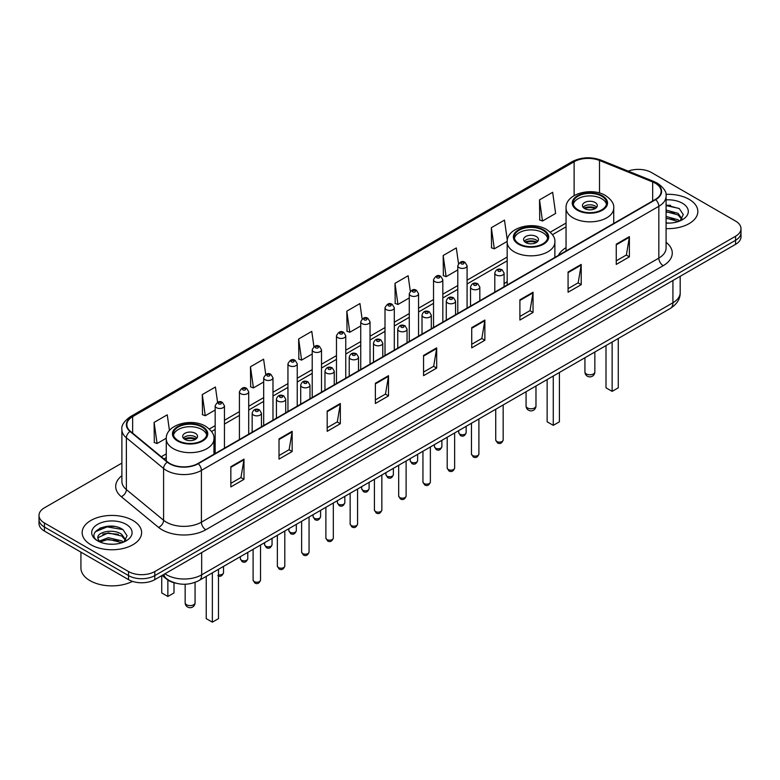 <?xml version="1.0" encoding="UTF-8"?>
<svg xmlns="http://www.w3.org/2000/svg" width="780" height="780" viewBox="0 0 780 780"><rect width="100%" height="100%" fill="white"/><g stroke="black" fill="none" stroke-linecap="round" stroke-linejoin="round"><path stroke-width="1.17" d="M507.175 281.639A32.828 18.954 0 0 0 504.094 283.822M566.046 247.65A32.828 18.954 0 0 0 558.353 255.421M175.617 583.138A18.583 10.725 180 0 1 166.754 579.208L162.133 575.406M114.367 526.461A24.775 14.303 0 0 0 99.869 528.187M670.585 205.325A24.775 14.303 0 0 0 666.081 205.306M121.885 463.106L44.441 507.819A18.583 10.725 0 0 0 39 515.404L39 523.497A18.583 10.725 0 0 0 44.441 531.082L128.534 579.637A18.583 10.725 0 0 0 154.81 579.637L735.559 244.345A18.583 10.725 0 0 0 741 236.759L741 232.713A18.583 10.725 0 0 1 735.559 240.298A18.583 10.725 0 0 0 741 232.713L741 228.667A18.583 10.725 0 0 0 735.559 221.081L651.466 172.526A18.583 10.725 0 0 0 628.202 171.122M39 515.404A18.583 10.725 0 0 0 44.441 522.99L128.534 571.545A18.583 10.725 0 0 0 154.81 571.545L154.81 575.591L735.559 240.298L154.81 575.591A18.583 10.725 0 0 1 128.534 575.591A18.583 10.725 0 0 0 154.81 575.591L154.81 579.637M44.441 522.99L44.441 527.036L128.534 575.591L44.441 527.036A18.583 10.725 0 0 1 39 519.451A18.583 10.725 0 0 0 44.441 527.036L44.441 531.082M689.13 199.329A29.728 17.16 0 0 0 665.944 194.347A29.728 17.16 0 0 1 689.13 199.329A29.728 17.16 0 0 1 697.837 211.468A29.728 17.16 0 0 0 689.13 199.329M132.912 520.465A29.728 17.16 0 0 0 100.513 516.74A29.728 17.16 0 0 0 82.163 532.603A29.728 17.16 0 0 0 90.87 544.742A29.728 17.16 0 0 0 123.269 548.457A29.728 17.16 0 0 0 141.619 532.603A29.728 17.16 0 0 0 132.912 520.465A29.728 17.16 0 0 0 100.513 516.74A29.728 17.16 0 0 0 82.163 532.603A29.728 17.16 0 0 0 90.87 544.742A29.728 17.16 0 0 0 123.269 548.457A29.728 17.16 0 0 0 141.619 532.603A29.728 17.16 0 0 0 132.912 520.465M655.317 183.251A19.822 11.447 180 0 1 661.128 191.344A19.822 11.447 180 0 1 655.317 199.436L197.905 463.515A19.822 11.447 180 0 1 167.651 461.994L130.426 431.291A19.822 11.447 180 0 1 126.847 424.729A19.822 11.447 180 0 1 132.649 416.637L574.119 161.752A19.822 11.447 180 0 1 599.508 160.475L652.675 181.964A19.822 11.447 180 0 1 655.317 183.251M655.668 183.047A20.319 11.729 0 0 0 652.957 181.73L599.791 160.241A20.319 11.729 0 0 0 573.778 161.557L132.298 416.442A20.319 11.729 0 0 0 130.026 431.457L167.251 462.16A20.319 11.729 0 0 0 198.256 463.72L655.668 199.631A20.319 11.729 0 0 0 655.668 183.047M230.841 466.703L230.841 486.935L243.984 479.349L243.984 459.118L230.841 466.703M230.841 483.346L240.961 477.506L243.925 459.79A4.953 2.857 -120 0 0 243.984 459.118M240.874 477.555L243.984 479.349M279.016 438.896L279.016 459.118L292.159 451.532L292.159 431.301L279.016 438.896M279.016 455.53L289.136 449.69L292.1 431.974A4.953 2.857 -120 0 0 292.159 431.301M289.048 449.738L292.159 451.532M327.19 411.079L327.19 431.311L340.334 423.715L340.334 403.494L327.19 411.079M327.19 427.713L337.311 421.873L340.285 404.167A4.953 2.857 -120 0 0 340.334 403.494M337.223 421.921L340.334 423.715M375.375 383.263L375.375 403.494L388.508 395.909L388.508 375.677L375.375 383.263M375.375 399.906L385.495 394.056L388.459 376.35A4.953 2.857 -120 0 0 388.508 375.677M385.398 394.115L388.508 395.909M616.258 244.189L616.258 264.42L629.392 256.834L629.392 236.603L616.258 244.189M616.258 260.832L626.379 254.992L629.343 237.276A4.953 2.857 -120 0 0 629.392 236.603M626.282 255.04L629.392 256.834M568.074 272.005L568.074 292.237L581.217 284.651L581.217 264.42L568.074 272.005M568.074 288.649L578.194 282.799L581.168 265.093A4.953 2.857 -120 0 0 581.217 264.42M578.107 282.857L581.217 284.651M519.899 299.822L519.899 320.044L533.042 312.458L533.042 292.237L519.899 299.822M519.899 316.456L530.02 310.615L532.984 292.91A4.953 2.857 -120 0 0 533.042 292.237M529.932 310.664L533.042 312.458M471.724 327.629L471.724 347.86L484.868 340.275L484.868 320.044L471.724 327.629M471.724 344.273L481.845 338.432L484.809 320.716A4.953 2.857 -120 0 0 484.868 320.044M481.757 338.481L484.868 340.275M423.55 355.446L423.55 375.677L436.683 368.092L436.683 347.86L423.55 355.446M423.55 372.089L433.67 366.249L436.634 348.533A4.953 2.857 -120 0 0 436.683 347.86M433.582 366.298L436.683 368.092M666.081 228.599A29.728 17.16 0 0 0 697.837 211.468A29.728 17.16 0 0 1 666.081 228.599M154.81 571.545L735.559 236.252A18.583 10.725 0 0 0 741 228.667M265.746 374.459L263.601 359.19L250.468 366.776L250.673 386.88M217.571 402.295L215.426 387.007L202.283 394.592L202.498 414.697M169.445 430.502L167.251 414.823L154.108 422.409L154.323 442.514M410.299 291.194L408.135 275.75L394.992 283.335L395.206 303.44M458.503 263.572L456.31 247.933L443.167 255.518L443.381 275.623M507.312 240.269L504.484 220.116L491.341 227.701L491.556 247.806M539.526 199.885L542.49 221.023L555.623 213.437L552.659 192.299L539.526 199.885L539.731 219.999M313.921 346.651L311.776 331.373L298.642 338.959L298.847 359.073M362.105 318.893L359.95 303.556L346.817 311.152L347.032 331.256M346.817 311.152L349.781 332.28L360.74 325.952M349.781 332.28L346.817 331.178M394.992 283.335L397.956 304.473L409.266 297.94M397.956 304.473L394.992 303.361M443.167 255.518L446.131 276.656L457.792 269.919M446.131 276.656L443.167 275.545M491.341 227.701L494.315 248.839L507.195 241.4M494.315 248.839L491.341 247.728M542.49 221.023L539.526 219.921M298.642 338.959L301.606 360.097L312.215 353.974M301.606 360.097L298.642 358.985M250.468 366.776L253.432 387.913L263.689 381.985M253.432 387.913L250.468 386.802M202.283 394.592L205.257 415.73L215.163 410.007M205.257 415.73L202.283 414.619M154.108 422.409L157.072 443.537L166.286 438.223M157.072 443.537L154.108 442.435M666.081 222.905L669.445 223.099M666.081 216.479L678.015 219.726L679.653 221.042M666.081 218.088L678.308 221.53M666.081 210.064L678.015 213.301L682.032 218.858M666.081 211.663L678.015 214.909L681.72 219.278M666.081 223.07A20.192 11.661 0 0 0 682.393 219.716A20.192 11.661 0 0 0 682.393 203.229A20.192 11.661 0 0 0 666.081 199.865M680.131 220.838L683.29 214.627L679.292 208.601L666.081 204.984M666.081 205.608L679.019 208.416M666.081 212.033L674.544 213.135M666.081 218.458L674.544 219.56M601.712 196.199A16.721 9.652 0 0 0 583.489 194.103A16.721 9.652 0 0 0 573.163 203.024A16.721 9.652 0 0 0 578.068 209.849A16.721 9.652 0 0 0 596.291 211.945A16.721 9.652 0 0 0 606.616 203.024A16.721 9.652 0 0 0 601.712 196.199M606.469 204.292A16.721 9.652 0 0 0 601.712 198.724A16.721 9.652 0 0 0 584.512 196.414A16.721 9.652 0 0 0 573.31 204.292M606.001 345.579L606.001 387.816L612.134 391.355L618.267 387.816L618.267 338.5M612.134 391.355L612.134 342.04M595.14 202.517A7.429 4.29 0 0 0 587.048 201.591A7.429 4.29 0 0 0 582.455 205.549A7.429 4.29 0 0 0 584.63 208.591A7.429 4.29 0 0 0 592.732 209.518A7.429 4.29 0 0 0 597.324 205.549A7.429 4.29 0 0 0 595.14 202.517M596.661 207.324A7.429 4.29 0 0 0 595.14 206.056A7.429 4.29 0 0 0 583.118 207.324M583.889 208.084A9.906 5.723 180 0 1 595.462 207.899L595.462 208.397M584.698 208.621A8.668 5.002 180 0 1 594.565 208.416L595.462 207.899M594.418 208.952L594.565 208.416M80.925 552.142L80.925 568.006A30.966 17.881 0 0 0 89.992 580.642A30.966 17.881 0 0 0 132.464 581.363M108.508 544.099L113.227 544.235M99.245 541.135L108.264 537.693L121.787 540.852L123.425 542.168M100.074 542.002L108.264 539.302L122.09 542.666M99.391 541.759L97.939 538.366A14.001 8.083 0 0 0 100.201 542.11M125.814 539.994L121.787 534.437C113.383 528.167 96.096 532.038 97.939 538.366L97.89 537.751M97.978 538.561L98.368 537.517L108.264 532.876L121.787 536.035L125.492 540.404M123.903 541.973L127.072 535.762L123.064 529.727C108.898 519.548 83.713 532.964 98.26 541.193L98.982 541.632M126.175 524.355A20.192 11.661 0 0 0 97.607 524.355A20.192 11.661 0 0 0 97.607 540.842A20.192 11.661 0 0 0 126.175 540.842A20.192 11.661 0 0 0 126.175 524.355M95.306 531.755L107.162 526.89L122.791 529.542M102.716 534.115L107.162 533.315L118.326 534.271M102.716 540.54L107.162 539.731L118.326 540.696M542.851 230.178A16.721 9.652 0 0 0 524.628 228.091A16.721 9.652 0 0 0 514.303 237.013A16.721 9.652 0 0 0 519.197 243.838A16.721 9.652 0 0 0 537.43 245.924A16.721 9.652 0 0 0 547.745 237.013A16.721 9.652 0 0 0 542.851 230.178M547.609 238.27A16.721 9.652 0 0 0 542.851 232.713A16.721 9.652 0 0 0 525.652 230.393A16.721 9.652 0 0 0 514.449 238.27M547.141 379.567L547.141 421.805L553.274 425.344L559.406 421.805L559.406 372.479M553.274 425.344L553.274 376.028M536.279 236.506A7.429 4.29 0 0 0 528.177 235.57A7.429 4.29 0 0 0 523.594 239.538A7.429 4.29 0 0 0 525.769 242.57A7.429 4.29 0 0 0 533.871 243.496A7.429 4.29 0 0 0 538.463 239.538A7.429 4.29 0 0 0 536.279 236.506M537.8 241.303A7.429 4.29 0 0 0 536.279 240.045A7.429 4.29 0 0 0 524.258 241.303M525.018 242.063A9.906 5.723 180 0 1 536.591 241.888L536.591 242.375M525.837 242.609A8.668 5.002 180 0 1 535.704 242.405L536.591 241.888M535.558 242.941L535.704 242.405M201.932 427.011A16.721 9.652 0 0 0 183.709 424.915A16.721 9.652 0 0 0 173.384 433.836A16.721 9.652 0 0 0 178.288 440.661A16.721 9.652 0 0 0 196.511 442.757A16.721 9.652 0 0 0 206.836 433.836A16.721 9.652 0 0 0 201.932 427.011M206.69 435.094A16.721 9.652 0 0 0 201.932 429.536A16.721 9.652 0 0 0 184.743 427.216A16.721 9.652 0 0 0 173.53 435.094M206.232 576.391L206.232 618.628L212.355 622.167L218.488 618.628L218.488 569.312M212.355 622.167L212.355 572.851M161.733 575.64L161.733 592.937L167.866 596.476L173.999 592.937L173.999 582.748M167.866 596.476L167.866 580.037M195.37 433.329A7.429 4.29 0 0 0 187.268 432.393A7.429 4.29 0 0 0 182.676 436.361A7.429 4.29 0 0 0 184.86 439.394A7.429 4.29 0 0 0 192.953 440.329A7.429 4.29 0 0 0 197.545 436.361A7.429 4.29 0 0 0 195.37 433.329M196.882 438.136A7.429 4.29 0 0 0 195.37 436.868A7.429 4.29 0 0 0 183.339 438.136M184.109 438.886A9.906 5.723 180 0 1 195.682 438.711L195.682 439.208M184.918 439.433A8.668 5.002 180 0 1 194.785 439.228L195.682 438.711M194.639 439.764L194.785 439.228M164.97 573.768A24.775 14.303 0 0 0 166.637 574.831A24.775 14.303 0 0 0 201.669 574.831L672.925 302.757A24.775 14.303 0 0 0 680.189 292.636C680.365 298.789 677.089 304.044 670.361 308.422L199.105 580.495A12.392 7.156 60 0 0 201.669 574.831L201.669 552.581M672.925 280.498L672.925 302.757A12.392 7.156 60 0 1 670.361 308.422M163.966 574.343A12.392 8.287 129.5 0 0 166.13 578.37L162.367 575.269M735.559 244.345L735.559 236.252M128.534 579.637L128.534 571.545M666.081 242.317A30.966 17.881 180 0 1 663.205 265.688L205.793 529.766A6.191 3.578 60 0 1 201.406 522.181L658.827 258.102A24.775 14.303 0 0 0 666.081 247.982L666.081 196.199A24.775 14.303 180 0 1 658.827 206.31A6.191 3.578 -120 0 0 655.668 199.631M205.793 529.766A30.966 17.881 180 0 1 161.996 529.766A30.966 17.881 180 0 1 158.525 527.377L121.29 496.685A30.966 17.881 180 0 1 121.885 475.702M166.374 522.181A24.775 14.303 0 0 0 201.406 522.181L201.406 470.398A24.775 14.303 180 0 1 163.595 468.488L126.37 437.794A24.775 14.303 180 0 1 121.885 429.585L121.885 481.377A24.775 14.303 0 0 0 126.37 489.577L163.595 520.27A24.775 14.303 0 0 0 166.374 522.181M666.081 196.199C666.91 192.328 664.063 188.009 657.54 183.251L654.283 181.662A6.191 2.905 112 0 0 652.957 181.73M654.283 181.662L601.117 160.173C590.86 156.546 581.12 157.072 571.906 161.752A6.191 3.578 60 0 1 573.778 161.557M132.298 416.442A6.191 3.578 -120 0 0 130.426 416.637C124.001 421.258 121.154 425.578 121.885 429.585M130.026 431.457A6.191 4.144 129.5 0 0 126.37 437.794L126.37 489.577A6.191 4.144 -50.5 0 1 121.29 496.685M601.117 160.173A6.191 2.905 112 0 0 599.791 160.241M167.251 462.16A6.191 4.144 129.5 0 0 163.595 468.488L163.595 520.27A6.191 4.144 -50.5 0 1 158.525 527.377M198.256 463.72A6.191 3.578 60 0 1 201.406 470.398L658.827 206.31L658.827 258.102A6.191 3.578 60 0 0 663.205 265.688M132.649 416.637L132.649 433.124M652.675 181.964L652.675 200.957M599.508 160.475L599.508 193.021M614.318 223.099L613.733 222.865M574.119 161.752L574.119 195.624M566.046 223.06L550.261 232.177M507.175 257.049L467.084 280.195M457.792 285.558L442.825 294.206M433.534 299.569L418.558 308.217M409.266 313.579L394.3 322.218M385.008 327.581L370.032 336.229M360.74 341.591L345.764 350.24M336.473 355.602L321.506 364.25M312.215 369.613L297.238 378.251M287.947 383.614L272.981 392.262M263.689 397.625L248.713 406.273M239.421 411.635L224.455 420.284M215.163 425.646L209.342 429M166.267 453.872L161.294 456.748M423.55 356.09L436.634 348.533M471.724 328.273L484.809 320.716M519.899 300.456L532.984 292.91M568.074 272.649L581.168 265.093M616.258 244.832L629.343 237.276M375.375 383.906L388.459 376.35M327.19 411.713L340.285 404.167M279.016 439.53L292.1 431.974M230.841 467.347L243.925 459.79M577.405 210.23A17.657 10.189 0 0 0 602.375 210.23A17.657 10.189 0 0 0 602.375 195.819A17.657 10.189 0 0 0 577.405 195.819A17.657 10.189 0 0 0 577.405 210.23M613.733 223.441L613.733 208.084A23.849 13.767 180 0 1 599.011 220.798A23.849 13.767 180 0 1 573.027 217.815A23.849 13.767 180 0 1 566.046 208.084L566.046 250.975M586.385 373.961A4.953 2.857 180 0 1 584.932 371.933A4.953 4.953 0 0 0 592.371 376.223A4.953 4.953 0 0 0 594.847 371.933A4.953 2.857 180 0 1 593.395 373.961A4.953 2.857 180 0 1 586.385 373.961M518.544 244.218A17.657 10.189 0 0 0 543.504 244.218A17.657 10.189 0 0 0 543.504 229.798A17.657 10.189 0 0 0 518.544 229.798A17.657 10.189 0 0 0 518.544 244.218M554.873 257.429L554.873 242.063A23.849 13.767 180 0 1 540.15 254.787A23.849 13.767 180 0 1 514.166 251.803A23.849 13.767 180 0 1 507.175 242.063L507.175 284.963M527.524 407.94A4.953 2.857 180 0 1 526.071 405.922A4.953 4.953 0 0 0 533.5 410.212A4.953 4.953 0 0 0 535.977 405.922A4.953 2.857 180 0 1 534.534 407.94A4.953 2.857 180 0 1 527.524 407.94M177.626 441.041A17.657 10.189 0 0 0 202.595 441.041A17.657 10.189 0 0 0 202.595 426.631A17.657 10.189 0 0 0 177.626 426.631A17.657 10.189 0 0 0 177.626 441.041M213.954 454.252L213.954 438.886A23.849 13.767 180 0 1 199.241 451.61A23.849 13.767 180 0 1 173.248 448.627A23.849 13.767 180 0 1 166.267 438.886L166.267 460.844M186.605 604.773A4.953 2.857 180 0 1 185.153 602.745A4.953 4.953 0 0 0 192.592 607.035A4.953 4.953 0 0 0 195.068 602.745A4.953 2.857 180 0 1 193.615 604.773A4.953 2.857 180 0 1 186.605 604.773M503.168 439.978C501.94 443.323 500.038 444.298 497.465 442.913L495.729 439.978A3.715 2.145 0 0 0 496.821 441.499A3.715 2.145 0 0 0 500.867 441.967A3.715 2.145 0 0 0 503.168 439.978L503.168 404.956M496.168 274.989A4.641 2.681 180 0 1 494.803 273.088C495.992 269.276 498.42 268.174 502.096 269.773L504.094 273.088A4.641 2.681 180 0 1 501.228 275.564A4.641 2.681 180 0 1 496.168 274.989M500.546 269.929A1.55 0.897 0 0 0 498.352 269.929A1.55 0.897 0 0 0 498.352 271.196A1.55 0.897 0 0 0 500.546 271.196A1.55 0.897 0 0 0 500.546 269.929M478.901 453.989C477.682 457.334 475.781 458.308 473.197 456.924L471.471 453.989A3.715 2.145 0 0 0 472.553 455.51A3.715 2.145 0 0 0 476.609 455.969A3.715 2.145 0 0 0 478.901 453.989L478.901 418.967M471.9 289A4.641 2.681 180 0 1 470.535 287.099C471.724 283.286 474.152 282.185 477.828 283.784L479.827 287.099A4.641 2.681 180 0 1 476.96 289.575A4.641 2.681 180 0 1 471.9 289M476.278 283.94A1.55 0.897 0 0 0 474.094 283.94A1.55 0.897 0 0 0 474.094 285.207A1.55 0.897 0 0 0 476.278 285.207A1.55 0.897 0 0 0 476.278 283.94M454.642 468C453.414 471.344 451.513 472.319 448.939 470.935L447.203 468A3.715 2.145 0 0 0 448.295 469.511A3.715 2.145 0 0 0 452.341 469.979A3.715 2.145 0 0 0 454.642 468L454.642 432.968M447.632 303.001A4.641 2.681 180 0 1 446.277 301.109C447.466 297.297 449.894 296.195 453.56 297.794L455.569 301.109A4.641 2.681 180 0 1 452.702 303.586A4.641 2.681 180 0 1 447.632 303.001M452.02 297.95A1.55 0.897 0 0 0 449.826 297.95A1.55 0.897 0 0 0 449.826 299.208A1.55 0.897 0 0 0 452.02 299.208A1.55 0.897 0 0 0 452.02 297.95M430.375 482.001C429.146 485.345 427.245 486.33 424.671 484.936L422.945 482.001A3.715 2.145 0 0 0 424.027 483.522A3.715 2.145 0 0 0 428.084 483.99A3.715 2.145 0 0 0 430.375 482.001L430.375 446.979M423.374 317.011A4.641 2.681 180 0 1 422.009 315.12C423.199 311.308 425.627 310.196 429.302 311.805L431.301 315.12A4.641 2.681 180 0 1 428.435 317.596A4.641 2.681 180 0 1 423.374 317.011M427.752 311.951A1.55 0.897 0 0 0 425.558 311.951A1.55 0.897 0 0 0 425.558 313.219A1.55 0.897 0 0 0 427.752 313.219A1.55 0.897 0 0 0 427.752 311.951M406.107 496.012C404.888 499.356 402.987 500.331 400.403 498.947L398.677 496.012A3.715 2.145 0 0 0 399.769 497.533A3.715 2.145 0 0 0 403.816 498.001A3.715 2.145 0 0 0 406.107 496.012L406.107 460.99M399.106 331.022A4.641 2.681 180 0 1 397.751 329.121C398.941 325.309 401.369 324.207 405.034 325.806L407.043 329.121A4.641 2.681 180 0 1 404.177 331.607A4.641 2.681 180 0 1 399.106 331.022M403.494 325.962A1.55 0.897 0 0 0 401.3 325.962A1.55 0.897 0 0 0 401.3 327.229A1.55 0.897 0 0 0 403.494 327.229A1.55 0.897 0 0 0 403.494 325.962M381.849 510.023C380.62 513.367 378.719 514.342 376.145 512.957L374.419 510.023A3.715 2.145 0 0 0 375.502 511.543A3.715 2.145 0 0 0 379.558 512.002A3.715 2.145 0 0 0 381.849 510.023L381.849 475M374.848 345.033A4.641 2.681 180 0 1 373.483 343.132C374.673 339.319 377.101 338.218 380.776 339.817L382.775 343.132A4.641 2.681 180 0 1 379.909 345.608A4.641 2.681 180 0 1 374.848 345.033M379.226 339.973A1.55 0.897 0 0 0 377.032 339.973A1.55 0.897 0 0 0 377.032 341.24A1.55 0.897 0 0 0 379.226 341.24A1.55 0.897 0 0 0 379.226 339.973M357.581 524.033C356.363 527.377 354.461 528.352 351.877 526.968L350.152 524.033A3.715 2.145 0 0 0 351.244 525.544A3.715 2.145 0 0 0 355.29 526.012A3.715 2.145 0 0 0 357.581 524.033L357.581 489.002M350.581 359.034A4.641 2.681 180 0 1 349.226 357.142C350.405 353.33 352.843 352.228 356.509 353.827L358.517 357.142A4.641 2.681 180 0 1 355.641 359.619A4.641 2.681 180 0 1 350.581 359.034M354.959 353.983A1.55 0.897 0 0 0 352.774 353.983A1.55 0.897 0 0 0 352.774 355.241A1.55 0.897 0 0 0 354.959 355.241A1.55 0.897 0 0 0 354.959 353.983M333.323 538.044C332.095 541.379 330.194 542.363 327.619 540.979L325.884 538.044A3.715 2.145 0 0 0 326.976 539.555A3.715 2.145 0 0 0 331.022 540.023A3.715 2.145 0 0 0 333.323 538.044L333.323 503.012M326.323 373.045A4.641 2.681 180 0 1 324.958 371.153C326.147 367.341 328.575 366.229 332.251 367.838L334.25 371.153A4.641 2.681 180 0 1 331.383 373.63A4.641 2.681 180 0 1 326.323 373.045M330.7 367.985A1.55 0.897 0 0 0 328.507 367.985A1.55 0.897 0 0 0 328.507 369.252A1.55 0.897 0 0 0 330.7 369.252A1.55 0.897 0 0 0 330.7 367.985M309.055 552.045C307.837 555.389 305.935 556.364 303.352 554.98L301.626 552.045A3.715 2.145 0 0 0 302.708 553.566A3.715 2.145 0 0 0 306.764 554.034A3.715 2.145 0 0 0 309.055 552.045L309.055 517.023M302.055 387.055A4.641 2.681 180 0 1 300.7 385.154C301.88 381.352 304.307 380.24 307.983 381.839L309.982 385.154A4.641 2.681 180 0 1 307.115 387.64A4.641 2.681 180 0 1 302.055 387.055M306.433 381.995A1.55 0.897 0 0 0 304.249 381.995A1.55 0.897 0 0 0 304.249 383.263A1.55 0.897 0 0 0 306.433 383.263A1.55 0.897 0 0 0 306.433 381.995M284.798 566.056C283.569 569.4 281.668 570.375 279.094 568.99L277.358 566.056A3.715 2.145 0 0 0 278.45 567.577A3.715 2.145 0 0 0 282.497 568.035A3.715 2.145 0 0 0 284.798 566.056L284.798 531.034M277.797 401.066A4.641 2.681 180 0 1 276.432 399.165C277.622 395.353 280.049 394.251 283.725 395.85L285.724 399.165A4.641 2.681 180 0 1 282.857 401.642A4.641 2.681 180 0 1 277.797 401.066M282.175 396.006A1.55 0.897 0 0 0 279.981 396.006A1.55 0.897 0 0 0 279.981 397.273A1.55 0.897 0 0 0 282.175 397.273A1.55 0.897 0 0 0 282.175 396.006M260.53 580.067C259.311 583.411 257.41 584.386 254.826 583.001L253.1 580.067A3.715 2.145 0 0 0 254.182 581.578A3.715 2.145 0 0 0 258.238 582.046A3.715 2.145 0 0 0 260.53 580.067L260.53 545.035M253.529 415.067A4.641 2.681 180 0 1 252.164 413.176C253.354 409.363 255.781 408.262 259.457 409.861L261.456 413.176A4.641 2.681 180 0 1 258.59 415.652A4.641 2.681 180 0 1 253.529 415.067M257.907 410.017A1.55 0.897 0 0 0 255.723 410.017A1.55 0.897 0 0 0 255.723 411.274A1.55 0.897 0 0 0 257.907 411.274A1.55 0.897 0 0 0 257.907 410.017M459.81 434.138A3.715 2.145 0 0 0 463.866 434.606A3.715 2.145 0 0 0 466.157 432.627C464.929 435.962 463.027 436.946 460.453 435.562L458.728 432.627A3.715 2.145 0 0 0 459.81 434.138M467.084 308.11L467.084 265.736A4.641 2.681 180 0 1 464.217 268.213A4.641 2.681 180 0 1 459.157 267.628A4.641 2.681 180 0 1 457.792 265.736L457.792 313.472M461.341 263.835A1.55 0.897 0 0 0 463.534 263.835A1.55 0.897 0 0 0 463.534 262.567A1.55 0.897 0 0 0 461.341 262.567A1.55 0.897 0 0 0 461.341 263.835M435.552 448.149A3.715 2.145 0 0 0 439.598 448.617A3.715 2.145 0 0 0 441.889 446.628C440.671 449.972 438.769 450.947 436.186 449.563L434.46 446.628A3.715 2.145 0 0 0 435.552 448.149M442.825 322.12L442.825 279.737A4.641 2.681 180 0 1 439.959 282.224A4.641 2.681 180 0 1 434.889 281.639A4.641 2.681 180 0 1 433.534 279.737L433.534 327.483M437.083 277.846A1.55 0.897 0 0 0 439.267 277.846A1.55 0.897 0 0 0 439.267 276.578A1.55 0.897 0 0 0 437.083 276.578A1.55 0.897 0 0 0 437.083 277.846M411.284 462.16A3.715 2.145 0 0 0 415.331 462.618A3.715 2.145 0 0 0 417.631 460.639C416.403 463.983 414.502 464.958 411.928 463.573L410.192 460.639A3.715 2.145 0 0 0 411.284 462.16M418.558 336.131L418.558 293.748A4.641 2.681 180 0 1 415.691 296.224A4.641 2.681 180 0 1 410.631 295.649A4.641 2.681 180 0 1 409.266 293.748L409.266 341.494M412.815 291.856A1.55 0.897 0 0 0 415.009 291.856A1.55 0.897 0 0 0 415.009 290.589A1.55 0.897 0 0 0 412.815 290.589A1.55 0.897 0 0 0 412.815 291.856M387.026 476.161A3.715 2.145 0 0 0 391.072 476.629A3.715 2.145 0 0 0 393.364 474.649C392.145 477.994 390.244 478.969 387.66 477.584L385.934 474.649A3.715 2.145 0 0 0 387.026 476.161M394.3 350.132L394.3 307.759A4.641 2.681 180 0 1 391.423 310.235A4.641 2.681 180 0 1 386.363 309.65A4.641 2.681 180 0 1 385.008 307.759L385.008 355.495M388.557 305.857A1.55 0.897 0 0 0 390.741 305.857A1.55 0.897 0 0 0 390.741 304.6A1.55 0.897 0 0 0 388.557 304.6A1.55 0.897 0 0 0 388.557 305.857M362.758 490.171A3.715 2.145 0 0 0 366.805 490.639A3.715 2.145 0 0 0 369.106 488.66C367.877 491.995 365.976 492.979 363.402 491.595L361.666 488.66A3.715 2.145 0 0 0 362.758 490.171M370.032 364.143L370.032 321.769A4.641 2.681 180 0 1 367.165 324.246A4.641 2.681 180 0 1 362.105 323.661A4.641 2.681 180 0 1 360.74 321.769L360.74 369.505M364.289 319.868A1.55 0.897 0 0 0 366.483 319.868A1.55 0.897 0 0 0 366.483 318.61A1.55 0.897 0 0 0 364.289 318.61A1.55 0.897 0 0 0 364.289 319.868M338.491 504.182A3.715 2.145 0 0 0 342.547 504.65A3.715 2.145 0 0 0 344.838 502.661C343.619 506.005 341.718 506.981 339.134 505.596L337.409 502.661A3.715 2.145 0 0 0 338.491 504.182M345.764 378.154L345.764 335.77A4.641 2.681 180 0 1 342.898 338.257A4.641 2.681 180 0 1 337.837 337.672A4.641 2.681 180 0 1 336.473 335.77L336.473 383.516M340.031 333.879A1.55 0.897 0 0 0 342.215 333.879A1.55 0.897 0 0 0 342.215 332.611A1.55 0.897 0 0 0 340.031 332.611A1.55 0.897 0 0 0 340.031 333.879M314.233 518.193A3.715 2.145 0 0 0 318.279 518.651A3.715 2.145 0 0 0 320.58 516.672C319.351 520.016 317.45 520.991 314.876 519.607L313.141 516.672A3.715 2.145 0 0 0 314.233 518.193M321.506 392.165L321.506 349.781A4.641 2.681 180 0 1 318.64 352.258A4.641 2.681 180 0 1 313.57 351.683A4.641 2.681 180 0 1 312.215 349.781L312.215 397.527M315.764 347.89A1.55 0.897 0 0 0 317.957 347.89A1.55 0.897 0 0 0 317.957 346.622A1.55 0.897 0 0 0 315.764 346.622A1.55 0.897 0 0 0 315.764 347.89M289.965 532.194A3.715 2.145 0 0 0 294.021 532.662A3.715 2.145 0 0 0 296.312 530.683C295.084 534.027 293.183 535.002 290.608 533.617L288.883 530.683A3.715 2.145 0 0 0 289.965 532.194M297.238 406.165L297.238 363.792A4.641 2.681 180 0 1 294.372 366.269A4.641 2.681 180 0 1 289.312 365.683A4.641 2.681 180 0 1 287.947 363.792L287.947 411.538M291.505 361.891A1.55 0.897 0 0 0 293.69 361.891A1.55 0.897 0 0 0 293.69 360.633A1.55 0.897 0 0 0 291.505 360.633A1.55 0.897 0 0 0 291.505 361.891M265.707 546.205A3.715 2.145 0 0 0 269.753 546.673A3.715 2.145 0 0 0 272.044 544.693C270.826 548.028 268.924 549.013 266.351 547.628L264.615 544.693A3.715 2.145 0 0 0 265.707 546.205M272.981 420.176L272.981 377.803A4.641 2.681 180 0 1 270.114 380.279A4.641 2.681 180 0 1 265.044 379.694A4.641 2.681 180 0 1 263.689 377.803L263.689 425.539M267.238 375.901A1.55 0.897 0 0 0 269.431 375.901A1.55 0.897 0 0 0 269.431 374.644A1.55 0.897 0 0 0 267.238 374.644A1.55 0.897 0 0 0 267.238 375.901M241.439 560.216A3.715 2.145 0 0 0 245.495 560.683A3.715 2.145 0 0 0 247.786 558.694C246.558 562.039 244.657 563.014 242.083 561.629L240.357 558.694A3.715 2.145 0 0 0 241.439 560.216M248.713 434.187L248.713 391.804A4.641 2.681 180 0 1 245.846 394.29A4.641 2.681 180 0 1 240.786 393.705A4.641 2.681 180 0 1 239.421 391.804L239.421 439.549M242.97 389.912A1.55 0.897 0 0 0 245.164 389.912A1.55 0.897 0 0 0 245.164 388.645A1.55 0.897 0 0 0 242.97 388.645A1.55 0.897 0 0 0 242.97 389.912M218.488 574.714A3.715 2.145 0 0 0 223.519 572.705C222.3 576.05 220.399 577.024 217.815 575.64M224.455 448.198L224.455 405.815A4.641 2.681 180 0 1 221.578 408.291A4.641 2.681 180 0 1 216.518 407.716A4.641 2.681 180 0 1 215.163 405.815L215.163 453.56M218.712 403.923A1.55 0.897 0 0 0 220.896 403.923A1.55 0.897 0 0 0 220.896 402.656A1.55 0.897 0 0 0 218.712 402.656A1.55 0.897 0 0 0 218.712 403.923M199.105 580.495C189.14 585.507 179.166 585.507 169.201 580.495L166.13 578.37M680.189 292.636L680.189 276.315M571.906 161.752L130.426 416.637M566.046 226.834L552.454 234.682M507.175 260.822L467.084 283.969M457.792 289.331L442.825 297.97M433.534 303.342L418.558 311.981M409.266 317.343L394.3 325.991M385.008 331.354L370.032 340.002M360.74 345.365L345.764 354.013M336.473 359.375L321.506 368.014M312.215 373.376L297.238 382.024M287.947 387.387L272.981 396.035M263.689 401.398L248.713 410.046M239.421 415.409L224.455 424.047M215.163 429.409L211.536 431.506M166.267 457.645L163.985 458.962M613.733 208.084C614.26 203.882 611.5 199.69 605.465 195.507C591.406 186.81 565.217 193.791 566.046 208.084M594.847 352.024L594.847 371.933M584.932 357.747L584.932 371.933M554.873 242.063C555.399 237.871 552.64 233.678 546.605 229.495C532.545 220.798 506.357 227.77 507.175 242.063M535.977 386.012L535.977 405.922M526.071 391.726L526.071 405.922M213.954 438.886C214.48 434.694 211.721 430.502 205.686 426.319C191.636 417.622 165.438 424.603 166.267 438.886M195.068 582.377L195.068 602.745M185.153 584.24L185.153 602.745M495.729 439.978L495.729 409.247M494.803 292.11L494.803 273.088M504.094 286.748L504.094 273.088M471.471 453.989L471.471 423.257M470.535 306.121L470.535 287.099M479.827 300.748L479.827 287.099M447.203 468L447.203 437.258M446.277 320.122L446.277 301.109M455.569 314.759L455.569 301.109M422.945 482.001L422.945 451.269M422.009 334.132L422.009 315.12M431.301 328.77L431.301 315.12M398.677 496.012L398.677 465.28M397.751 348.143L397.751 329.121M407.043 342.781L407.043 329.121M374.419 510.023L374.419 479.29M373.483 362.154L373.483 343.132M382.775 356.782L382.775 343.132M350.152 524.033L350.152 493.291M349.226 376.155L349.226 357.142M358.517 370.793L358.517 357.142M325.884 538.044L325.884 507.302M324.958 390.166L324.958 371.153M334.25 384.803L334.25 371.153M301.626 552.045L301.626 521.313M300.7 404.177L300.7 385.154M309.982 398.814L309.982 385.154M277.358 566.056L277.358 535.324M276.432 418.187L276.432 399.165M285.724 412.815L285.724 399.165M253.1 580.067L253.1 549.325M252.164 432.188L252.164 413.176M261.456 426.826L261.456 413.176M466.157 432.627L466.157 426.319M467.084 265.736L465.085 262.421C462.384 260.471 459.956 261.573 457.792 265.736M458.728 432.627L458.728 430.609M441.889 446.628L441.889 440.329M442.825 279.737L440.817 276.432C438.126 274.482 435.698 275.584 433.534 279.737M434.46 446.628L434.46 444.619M417.631 460.639L417.631 454.34M418.558 293.748L416.559 290.433C413.858 288.493 411.43 289.594 409.266 293.748M410.192 460.639L410.192 458.63M393.364 474.649L393.364 468.341M394.3 307.759L392.291 304.444C389.6 302.494 387.173 303.605 385.008 307.759M385.934 474.649L385.934 472.641M369.106 488.66L369.106 482.352M370.032 321.769L368.033 318.454C365.332 316.505 362.905 317.616 360.74 321.769M361.666 488.66L361.666 486.642M344.838 502.661L344.838 496.363M345.764 335.77L343.765 332.465C341.075 330.515 338.637 331.617 336.473 335.77M337.409 502.661L337.409 500.653M320.58 516.672L320.58 510.374M321.506 349.781L319.498 346.466C316.807 344.526 314.379 345.628 312.215 349.781M313.141 516.672L313.141 514.663M296.312 530.683L296.312 524.384M297.238 363.792L295.24 360.477C292.549 358.527 290.111 359.639 287.947 363.792M288.883 530.683L288.883 528.674M272.044 544.693L272.044 538.385M272.981 377.803L270.972 374.488C268.281 372.538 265.853 373.649 263.689 377.803M264.615 544.693L264.615 542.675M247.786 558.694L247.786 552.396M248.713 391.804L246.714 388.498C244.013 386.548 241.585 387.65 239.421 391.804M240.357 558.694L240.357 556.686M223.519 572.705L223.519 566.407M224.455 405.815L222.446 402.5C219.755 400.559 217.328 401.661 215.163 405.815"/></g></svg>
